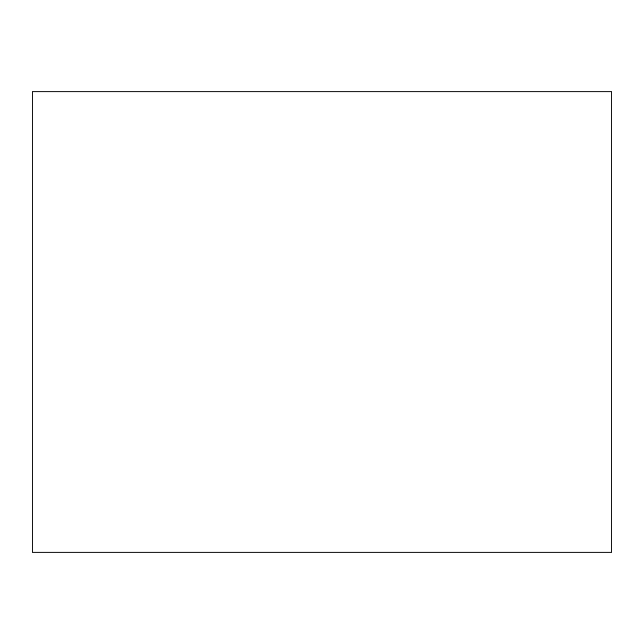 <?xml version="1.0" encoding="UTF-8"?>
<svg xmlns="http://www.w3.org/2000/svg" width="644" height="644" viewBox="0 0 644 644"><rect width="100%" height="100%" fill="white"/><g stroke="black" fill="none" stroke-linecap="round" stroke-linejoin="round"><path stroke-width="0.97" d="M611.8 552.214L32.2 552.214L32.2 91.786L611.8 91.786L611.8 552.214"/></g></svg>
